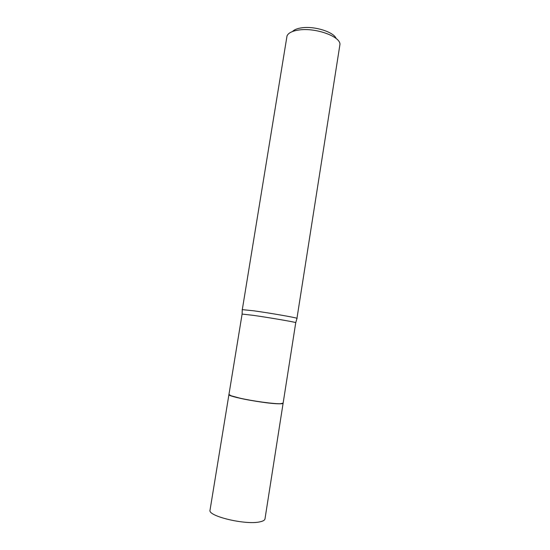 <?xml version="1.0" encoding="UTF-8"?>
<svg xmlns="http://www.w3.org/2000/svg" width="550" height="550" viewBox="0 0 550 550"><rect width="100%" height="100%" fill="white"/><g stroke="black" fill="none" stroke-linecap="round" stroke-linejoin="round"><path stroke-width="0.82" d="M259.937 521.84C263.072 521.18 264.756 520.197 264.99 518.891L283.119 403.219C283.023 403.679 281.483 403.865 278.506 403.796C265.072 403.645 226.93 396.474 228.938 394.543L210.038 510.084C207.329 516.092 245.733 525.305 259.937 521.84M231.303 395.835L239.766 398.124C252.677 401.087 273.941 403.996 280.466 403.714L283.133 403.129L295.749 322.664C296.972 322.376 269.954 317.701 253.192 315.336L242.103 314.071L228.951 394.453L231.371 395.938L239.807 398.214C252.677 401.177 273.866 404.071 280.369 403.789L282.947 403.349M292.476 31.529C294.202 29.666 297.337 28.421 301.888 27.802C314.614 25.905 333.905 32.044 336.146 38.527M242.282 309.732L287.018 35.929C288.331 32.911 292.346 30.931 299.056 29.982C315.604 27.493 340.512 36.506 339.955 44.406L296.931 318.491M242.124 309.616L253.502 310.778C269.754 312.998 296.154 317.597 297 318.326L297.124 318.429M295.749 322.664L297 318.326M242.103 314.071L242.268 309.561"/></g></svg>

